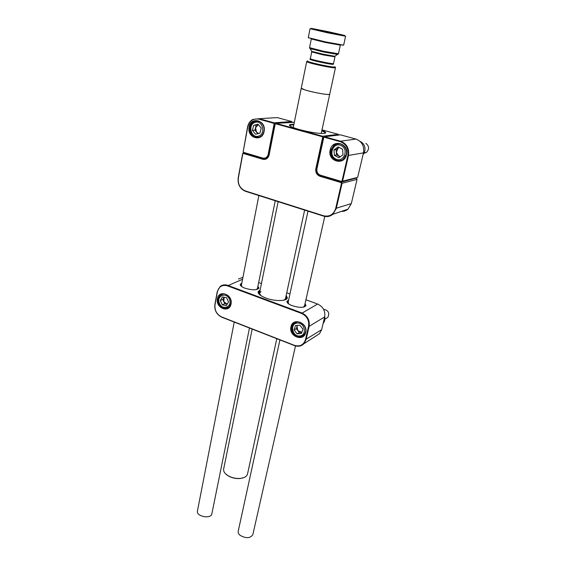<?xml version="1.0" encoding="UTF-8"?>
<svg xmlns="http://www.w3.org/2000/svg" width="566" height="566" viewBox="0 0 566 566"><rect width="100%" height="100%" fill="white"/><g stroke="black" fill="none" stroke-linecap="round" stroke-linejoin="round"><path stroke-width="0.85" d="M321.898 130.329C326.009 131.984 326.773 133.024 324.198 133.434C318.608 133.682 310.437 132.416 299.676 129.642C295.24 128.404 292.169 127.279 290.457 126.26C288.377 124.874 289.516 124.251 293.895 124.4M325.139 133.243L325.174 133.151C325.273 132.585 324.148 131.821 321.785 130.859M323.695 137.333L323.264 137.382L316.429 168.802C316.005 172.234 317.278 174.569 320.257 175.807L341.475 182.111L356.007 178.163M341.362 211.408C343.838 211.521 346.038 210.771 347.97 209.172L351.323 203.59L357.047 179.387L342.097 183.257L336.289 208.472L332.85 214.281C330.105 216.495 327.042 217.118 323.646 216.134L245.495 191.308C240.005 188.903 237.571 184.431 238.187 177.901L242.658 153.641L243.564 153.004L263.119 158.82L266.685 158.303L268.935 154.829L274.963 124.011L275.925 123.331L322.641 136.243L338.454 134.361L321.997 129.869M294.32 122.306L275.925 123.331L275.118 124.322L269.119 154.971C268.107 158.423 266.006 159.86 262.829 159.279L243.43 153.506L242.786 153.959L238.343 178.057C237.748 184.332 240.09 188.627 245.361 190.94L323.568 215.766C329.589 217.019 333.636 214.564 335.702 208.401L341.461 183.363L341.022 182.549L319.974 176.288C316.755 174.951 315.375 172.425 315.835 168.718L322.627 137.481L322.181 136.675L275.798 123.841M244.194 152.919L243.43 153.506M357.047 179.387L356.453 178.29M341.022 182.549L341.475 182.111L342.097 183.257L341.461 183.363M338.822 135.041L338.454 134.361M322.181 136.675L322.641 136.243L323.264 137.382L322.627 137.481M293.782 124.93C291.292 124.86 289.955 125.086 289.764 125.624L289.757 125.758M346.491 154.667C344.213 166.227 327.247 161.303 330.183 150.061C332.277 138.5 349.505 143.24 346.491 154.667M330.777 150.146C328.796 157.532 337.485 164.175 343.102 159.499L346.25 154.518C348.26 147.195 339.741 140.524 334.131 144.967L330.777 150.146M357.677 177.37L341.531 181.842L320.561 175.609C317.583 174.37 316.302 172.036 316.727 168.604L323.511 137.453L324.537 136.767L340.548 141.196C346.781 143.665 349.42 148.476 348.465 155.629L342.572 181.191L357.677 177.37L363.478 152.877C364.426 146.028 361.9 141.422 355.901 139.066L340.456 134.842L324.537 136.767L323.702 137.779L316.946 168.76C316.557 171.923 317.731 174.066 320.476 175.205L341.291 181.389L342.027 180.929L347.864 155.544C348.783 148.674 346.25 144.054 340.265 141.677L324.424 137.297M342.027 180.929L342.572 181.191L341.531 181.842L341.291 181.389M264.089 131.39C262.284 142.568 246.705 138.047 249.118 127.159C250.759 115.98 266.565 120.325 264.089 131.39M249.712 127.251C248.219 133.88 255.153 140.127 260.282 136.731C262.185 135.536 263.395 133.71 263.912 131.262C265.44 124.69 258.612 118.407 253.504 121.633C251.502 122.836 250.236 124.704 249.712 127.251M275.097 123.919L274.729 123.947L268.751 154.497L266.508 157.978L262.935 158.487L243.104 152.233L262.815 158.084C265.525 158.572 267.308 157.348 268.164 154.412L274.093 124.039L273.661 123.246L258.881 119.157C253.158 118.266 249.429 120.954 247.71 127.223L243.104 152.233L247.54 127.102C248.248 123.643 249.96 121.103 252.691 119.49L259.178 118.697L274.121 122.829L291.752 121.541L277.298 117.587L271.899 117.919M292.07 122.122L291.752 121.541M273.661 123.246L274.121 122.829L274.729 123.947L274.093 124.039M252.174 329.087L223.655 468.988C223.329 470.693 224.079 472.405 225.905 474.117L228.416 475.9C232.102 477.867 236.043 478.709 240.232 478.412C244.378 477.923 246.804 476.473 247.512 474.053L247.533 473.968M304.862 89.881L301.275 88.183C301.841 89.117 306.397 90.539 314.929 92.449C323.71 94.239 328.641 94.833 329.716 94.232C330.049 95.47 312.694 92.449 304.862 89.881M243.698 477.662L240.019 478.518C235.958 478.801 232.145 477.994 228.579 476.084L226.145 474.358M335.447 67.75L321.219 133.484M327.679 32.156L317.767 29.885L328.195 31.816L338.043 34.193L327.679 32.156M343.279 45.195L325.436 42.075L308.59 37.83M343.654 45.16L345.593 36.252L327.389 32.771L310.069 28.696L308.258 37.639L325.471 41.884L343.654 45.153M328.358 31.71L344.744 35.474L327.502 32.276L311.222 28.35L328.358 31.71M231.027 303.977C229.499 313.592 215.313 308.088 217.408 298.784C218.794 289.162 233.164 294.539 231.027 303.977M217.967 298.827C216.474 305.215 224.518 311.569 228.869 307.38L230.878 303.751C232.407 297.383 224.419 291.009 220.068 295.077L217.967 298.827M305.704 332.461C303.779 342.331 288.434 336.374 290.959 326.837C292.728 316.946 308.286 322.776 305.704 332.461M291.525 326.872C289.594 333.883 299.343 340.598 303.871 335.305L305.506 332.207C307.472 325.217 297.794 318.488 293.259 323.625L291.525 326.872M260.176 289.827L258.096 291.702C257.891 293.811 260.466 295.919 265.829 298.034C274.687 301.466 286.941 301.338 287.33 297.914L286.198 295.296M241.824 283.064L240.232 284.351C240.118 285.639 241.689 286.927 244.965 288.2C252.323 290.365 256.964 290.33 258.895 288.108L257.926 286.269M288.625 300.037L286.955 301.36C286.813 302.81 288.582 304.253 292.247 305.697C299.555 307.89 304.133 307.869 305.994 305.626L305.053 303.68M316.316 335.737L319.542 333.664L321.63 329.716L324.658 316.918C325.45 310.96 323.108 306.666 317.632 304.034L305.93 299.775M308.569 326.313C309.326 320.37 306.984 316.069 301.551 313.423L227.49 285.851C222.268 284.514 218.893 286.523 217.379 291.879L215.016 304.727C214.507 310.373 216.707 314.441 221.631 316.939L294.355 345.331C299.938 346.916 303.659 344.998 305.513 339.586L308.569 326.313L309.135 326.349L306.072 339.614L303.942 343.704C301.324 346.265 298.162 346.894 294.454 345.593L221.773 317.208C216.644 314.611 214.351 310.373 214.882 304.501L217.245 291.66L220.174 286.488C222.396 284.776 224.921 284.401 227.773 285.377L301.82 312.92C307.48 315.679 309.92 320.158 309.135 326.349L324.658 316.918M289.948 293.952L286.743 292.785M261.45 283.573L258.676 282.561M242.927 277.382L238.463 278.996M279.922 339.918L238.222 531.198C237.946 532.663 238.611 534.063 240.232 535.408C246.111 538.641 250.321 538.379 252.846 534.622L252.861 534.566M234.225 322.075L197.442 511.006C195.935 516.326 210.602 519.383 211.811 513.992L211.882 513.723M323.144 323.313L323.144 323.313C324.636 321.672 325.181 319.634 324.799 317.215L324.693 316.741M363.025 154.759L364.249 152.877C366.004 147.662 364.582 143.806 359.997 141.316M339.26 147.485L338.199 148.051L336.338 152.261L338.744 156.166L340.067 156.881M364.03 153.301L366.471 152.395C369.428 149.134 369.23 146.106 365.869 143.318M342.982 154.759L338.85 157.765L334.379 155.332L334.004 149.898L338.114 146.863L342.621 149.29L342.982 154.759M334.379 155.332L336.522 154.957L340.385 156.648M336.522 154.957L336.154 149.551L334.004 149.898M336.154 149.551L339.091 147.393M297.539 325.393L296.994 326.476L297.815 330.586L301.876 332.299M326.179 318.425L327.792 317.434C329.865 313.033 328.471 310.317 323.618 309.284L323.561 309.291M302.888 329.108L301.508 333.466L297.122 333.869L294.115 329.95L295.466 325.599L299.86 325.167L302.888 329.108M297.122 333.869L299.308 332.539L301.883 332.277M299.308 332.539L296.315 328.641L294.115 329.95M296.315 328.641L297.327 325.415M224.143 297.242L223.775 301.593L224.752 303.744L222.254 304.869L226.372 305.626L228.53 302.025L226.556 297.666L222.424 296.931L220.287 300.539L222.254 304.869M227.228 304.197L224.752 303.744M220.287 300.539L222.799 299.435L223.775 301.593L227.249 304.168M222.799 299.435L224.108 297.235M252.401 130.428L254.926 130.208L255.528 127.711L258.337 124.605L253.603 125.397L252.401 130.428L255.577 134.276L259.971 133.109L261.202 128.065L258.004 124.202L253.603 125.397M254.926 130.208L256.504 132.119L255.528 127.711L256.129 125.206M258.605 133.47L256.504 132.119L257.799 133.682M303.418 307.168L304.6 305.682M288.455 300.801L286.934 301.784M305.838 305.98L304.876 304.444M288.186 302.039L288.625 303.885M256.518 289.594L257.537 288.2M241.675 283.814L240.225 284.769M258.754 288.455L257.778 287.019M241.449 285.002L241.852 286.679M315.835 168.718L316.698 168.746M335.702 208.401L351.323 203.59M320.802 175.679L319.974 176.288M262.829 159.279L263.119 158.82M245.361 190.94L245.495 191.308M323.568 215.766L323.646 216.134M340.265 141.677L340.548 141.196L355.901 139.066M363.478 152.877L347.864 155.544M320.561 175.609L320.476 175.205M268.164 154.412L269.006 154.461M277.298 117.587L259.178 118.697L258.881 119.157M262.815 158.084L262.935 158.487M338.468 53.784L340.336 45.153L325.422 42.478L311.3 38.983L309.538 47.643L310.147 48.648L309.751 48.329M337.987 54.315L338.468 53.791L323.568 51.273L309.538 47.643M335.164 56.055L337.449 54.449L323.434 51.945L310.147 48.648L311.611 51.06M334.98 56.798L334.86 56.275L323.016 54.18L311.795 51.372L310.274 59.14C308.831 59.352 312.503 60.435 321.29 62.387C330.332 64.234 334.308 64.779 333.211 64.015L333.523 63.59C332.688 63.824 328.662 63.194 321.438 61.701C314.42 60.159 310.649 59.133 310.118 58.616M333.523 63.583L334.973 56.833L322.882 54.845L311.505 51.846M334.81 66.682C336.126 67.609 331.435 66.986 320.738 64.807C310.331 62.486 306.008 61.199 307.755 60.93M335.27 67.085L335.44 67.757C334.421 68.09 329.469 67.333 320.582 65.5C311.951 63.597 307.317 62.317 306.68 61.644L301.275 88.183M305.513 339.586L321.63 329.716M301.551 313.423L317.632 304.034M242.566 279.257L227.49 285.851M343.845 158.855L343.392 159.223C340.888 160.97 338.277 161.169 335.56 159.817M335.574 158.89C343.159 163.461 349.378 149.622 341.411 145.71C333.742 141.231 327.721 155.027 335.574 158.89M343.449 159.216L343.392 159.223C340.803 160.963 338.143 161.14 335.412 159.746C330.035 155.176 329.794 150.294 334.676 145.101C336.876 143.623 339.204 143.368 341.666 144.323M304.664 334.273L300.405 336.685M299.768 335.963C307.451 335.603 304.763 321.997 297.2 323.073C289.566 323.54 292.268 336.968 299.768 335.963M304.317 334.782L300.206 336.706C293.846 337.499 289.042 327.912 293.839 323.533L297.214 321.849M229.442 306.807L226.032 308.258M219.537 303.496C222.679 311.095 232.944 306.51 229.301 299.046C226.082 291.384 215.879 296.124 219.537 303.496M229.308 306.963L229.244 306.991C225.204 309.312 221.837 308.208 219.148 303.673C217.769 300.221 218.285 297.334 220.69 295.028L223.648 293.839M260.601 136.533L259.051 137.17L255.068 136.866M260.615 136.519L258.973 137.163C251.056 139.455 246.564 125.539 254.099 121.81L255.429 121.244M255.252 122.32C247.59 124.088 250.809 138.486 258.315 136.158C266.034 134.503 262.822 119.893 255.252 122.32M255.521 121.223L259.306 121.4M285.788 297.192C286.276 298.303 285.865 299.202 284.549 299.895L283.842 300.192M260.367 295.261C258.938 293.874 258.747 292.693 259.787 291.731M261.032 291.639L259.49 293.181L260.813 295.572M259.957 290.903L258.315 293.089M286.587 299.025L285.964 296.365M284.365 299.874L285.476 298.643M332.85 214.281L347.97 209.172M266.508 157.978L267.272 157.857M254.58 121.563L253.504 121.633M301.268 88.204L293.245 127.569M278.139 201.68L259.334 293.931M304.635 210.099L285.314 299.393M276.802 338.701L247.512 474.053M307.112 61.121L306.68 61.644M303.942 343.704L319.542 333.664M295.997 322.047L293.259 323.625M252.846 534.622L295.494 345.939M304.416 306.475L324.778 216.424M288.009 302.831L307.996 211.168M241.3 285.759L258.86 195.56M211.868 513.779L249.472 328.032M257.381 288.957L275.239 200.76M366.471 152.395L364.278 152.799M327.792 317.434L324.912 319.203M284.203 299.952L283.311 300.298M258.068 292.311L259.716 290.917M287.125 298.416L285.986 296.266"/></g></svg>
